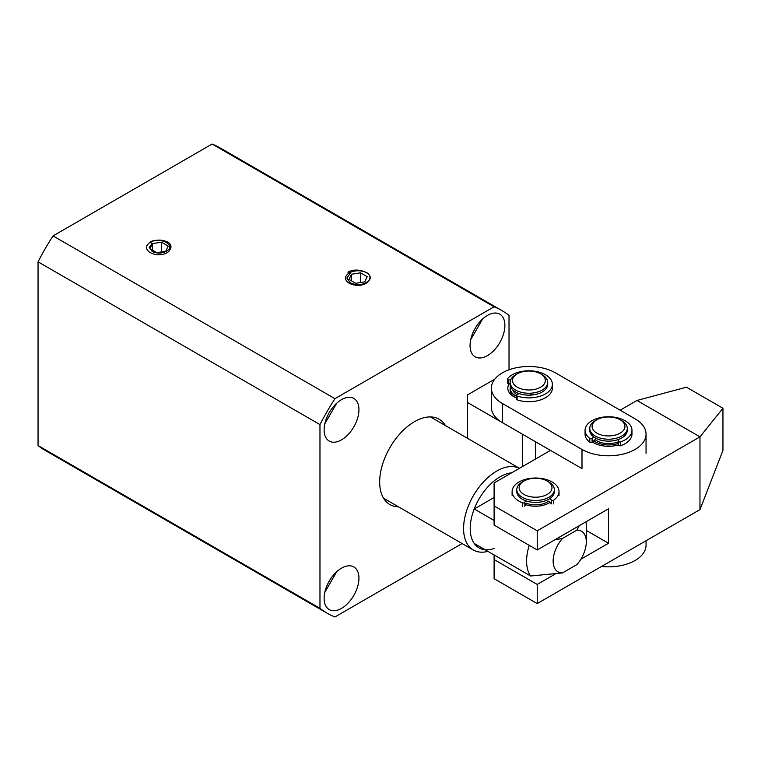 <?xml version="1.0" encoding="UTF-8"?>
<svg xmlns="http://www.w3.org/2000/svg" width="761" height="761" viewBox="0 0 761 761"><rect width="100%" height="100%" fill="white"/><g stroke="black" fill="none" stroke-linecap="round" stroke-linejoin="round"><path stroke-width="1.14" d="M398.555 506.836A49.246 28.433 -60 0 1 389.87 504.533A49.246 28.433 -60 0 1 382.326 465.066A49.246 28.433 -60 0 1 414.498 421.67A49.246 28.433 -60 0 1 439.126 419.225A49.246 28.433 -60 0 1 445.461 425.599M324.795 592.353L336.704 571.739M341.527 568.163A24.628 14.221 -60 0 1 353.846 566.935A24.628 14.221 -60 0 1 357.613 586.674A24.628 14.221 -60 0 1 341.527 608.372A24.628 14.221 -60 0 1 329.218 609.59A24.628 14.221 -60 0 1 325.442 589.861A24.628 14.221 -60 0 1 341.527 568.163M470.736 339.577L482.636 318.964M487.468 315.387A24.628 14.221 -60 0 1 499.777 314.169A24.628 14.221 -60 0 1 503.554 333.908A24.628 14.221 -60 0 1 487.468 355.606A24.628 14.221 -60 0 1 475.149 356.823A24.628 14.221 -60 0 1 471.373 337.094A24.628 14.221 -60 0 1 487.468 315.387M341.527 399.649A24.628 14.221 -60 0 1 353.846 398.431A24.628 14.221 -60 0 1 357.613 418.16A24.628 14.221 -60 0 1 341.527 439.858A24.628 14.221 -60 0 1 329.218 441.076A24.628 14.221 -60 0 1 325.442 421.347A24.628 14.221 -60 0 1 341.527 399.649M324.795 423.839L336.704 403.225M350.155 282.645L346.854 278.05L350.155 273.456L347.948 272.181C358.536 265.817 377.998 275.368 366.973 282.055A11.253 6.497 180 0 1 350.155 282.645M152.143 251.434L149.261 247.411L152.143 243.396L149.936 242.122C159.382 236.481 176.78 244.975 166.868 250.921C162.226 253.622 157.318 253.794 152.143 251.434M319.972 424.59L38.05 261.832L38.05 445.556L319.972 608.315L319.972 424.59A174.726 100.88 -60 0 1 334.945 398.669L53.023 235.9A174.726 100.88 120 0 0 38.05 261.832M509.023 369.789L509.023 315.444A174.726 100.88 120 0 0 501.86 310.564L219.939 147.805A174.726 100.88 120 0 0 212.129 144.038L53.023 235.9M38.05 445.556A174.726 100.88 120 0 0 45.213 450.426L327.135 613.195A174.726 100.88 120 0 0 334.945 616.962L462.117 543.535M319.972 608.315A174.726 100.88 120 0 0 327.135 613.195M501.86 310.564A174.726 100.88 120 0 0 494.051 306.807L334.945 398.669M494.051 306.807L212.129 144.038M467.568 438.355L467.568 402.521L522.293 434.122L522.293 466.664M535.554 459.007L535.554 441.78M467.568 402.521L467.568 394.864L494.812 379.13M525.528 500.719L524.814 502.393L524.814 506.227L526.117 503.154A16.419 9.474 0 0 0 527.297 503.582A16.419 9.474 0 0 0 548.595 501.147L551.44 503.858L551.44 500.025L549.889 498.55M547.169 481.028L548.824 481.989A18.759 10.835 180 0 1 554.322 489.646A18.759 10.835 180 0 1 544.905 499.045A18.759 10.835 180 0 1 526.108 499.007A18.759 10.835 180 0 1 516.795 489.646A18.759 10.835 180 0 1 522.293 481.989L523.948 481.028A16.419 9.474 180 0 1 543.82 479.544A16.419 9.474 180 0 1 547.169 481.028A16.419 9.474 180 0 1 548.557 493.518A16.419 9.474 180 0 1 527.297 495.925A16.419 9.474 180 0 1 523.948 481.028M554.322 489.646L554.322 491.568A18.759 10.835 180 0 1 544.905 500.957A18.759 10.835 180 0 1 526.108 500.928A18.759 10.835 180 0 1 516.795 491.568A18.759 10.835 180 0 0 517.328 494.127M601.504 566.46A37.527 21.66 0 0 0 646.051 545.18L646.051 540.748M620.129 419.758L621.794 420.709A18.759 10.835 180 0 1 627.235 427.615A18.759 10.835 180 0 1 627.283 428.376A18.759 10.835 180 0 1 609.181 439.202A18.759 10.835 180 0 1 589.804 429.128A18.759 10.835 180 0 1 589.765 428.376A18.759 10.835 180 0 1 595.254 420.709L596.919 419.758A16.419 9.474 180 0 1 620.129 419.758A16.419 9.474 180 0 1 624.905 425.789A16.419 9.474 180 0 1 609.675 435.91A16.419 9.474 180 0 1 592.144 427.121A16.419 9.474 180 0 1 596.919 419.758M627.283 428.376L627.283 430.288A18.759 10.835 180 0 1 609.181 441.114A18.759 10.835 180 0 1 589.804 431.049A18.759 10.835 180 0 1 589.765 430.288L589.765 428.376M617.961 443.482A18.759 10.835 180 0 1 593.751 440.8M593.751 436.966L592.106 438.403A1.408 0.809 180 0 1 589.813 438.45A23.448 13.536 180 0 1 585.066 430.288L585.066 434.122A23.448 13.536 0 0 0 589.813 442.284A1.408 0.809 0 0 0 592.106 442.236L595.121 439.592A16.419 9.474 0 0 0 617.456 442.065L618.56 445.166A1.408 0.809 0 0 0 620.672 445.699A23.448 13.536 0 0 0 631.554 436.671A23.448 13.536 0 0 0 631.972 434.122L631.972 430.288A23.448 13.536 180 0 1 631.554 432.838A23.448 13.536 180 0 1 620.672 441.865A1.408 0.809 180 0 1 618.56 441.342L617.961 439.649M487.953 551.373A46.906 27.082 -60 0 1 473.294 549.994A46.906 27.082 -60 0 1 466.113 512.41A46.906 27.082 -60 0 1 496.752 471.069A46.906 27.082 -60 0 1 519.421 468.329M494.098 548.5A42.216 24.371 -60 0 1 474.217 543.449A42.216 24.371 -60 0 1 474.217 508.976A42.216 24.371 -60 0 1 500.063 476.814A42.216 24.371 -60 0 1 511.611 472.838M494.098 520.457L474.217 508.976L494.098 497.494M474.217 543.449L530.598 576.001A42.216 24.371 -60 0 1 529.247 545.361M585.989 521.808A42.216 24.371 -60 0 1 586.303 526.602L586.303 541.927A23.448 13.536 -60 0 1 576.943 564.557L562.493 572.909A23.448 13.536 -60 0 1 553.133 561.076A23.448 13.536 -60 0 1 562.493 538.436L554.931 539.739M579.197 525.727L576.943 530.094L562.493 538.436M530.598 576.001L562.493 572.909M576.943 530.094A23.448 13.536 -60 0 1 586.303 541.927M516.424 395.33L516.424 399.164A1.408 0.809 0 0 0 517.119 399.858A23.448 13.536 0 0 0 536.067 401.057A23.448 13.536 0 0 0 552.372 388.158L552.372 384.334A23.448 13.536 180 0 1 536.067 397.223A23.448 13.536 180 0 1 517.119 396.034A1.408 0.809 180 0 1 516.424 395.33A1.408 0.809 180 0 1 516.919 394.712L519.202 393.599M510.641 379.986L508.719 379.891A1.408 0.809 180 0 1 507.425 379.083A1.408 0.809 180 0 1 507.549 378.75A23.448 13.536 180 0 1 521.78 371.435A23.448 13.536 180 0 1 552.372 384.334M547.416 386.15A18.759 10.835 180 0 1 534.641 394.645A18.759 10.835 180 0 1 533.081 394.892A2.35 1.351 180 0 1 530.331 393.989M507.549 382.583A1.408 0.809 0 0 0 507.425 382.916A1.408 0.809 0 0 0 508.719 383.725L510.165 383.791M516.424 397.984A21.108 12.186 180 0 1 513.998 396.776L513.998 396.776A21.108 12.186 180 0 1 509.242 383.753M516.424 396.243A18.759 10.835 180 0 1 510.165 388.158L510.165 390.079A18.759 10.835 0 0 0 514.874 397.252M618.455 444.871A21.108 12.186 180 0 1 593.599 442.731L593.599 442.731A21.108 12.186 180 0 1 592.4 441.979M592.629 441.78A18.759 10.835 0 0 0 594.474 443.216M502.393 403.482L581.994 449.437A37.527 21.66 0 0 0 622.888 454.136A37.527 21.66 0 0 0 646.051 434.122A37.527 21.66 0 0 0 635.055 418.797L555.454 372.842A37.527 21.66 0 0 0 514.56 368.143A37.527 21.66 0 0 0 491.397 388.158A37.527 21.66 0 0 0 502.393 403.482L502.393 422.631L581.994 468.586L581.994 449.437M491.397 388.158L491.397 407.306A37.527 21.66 0 0 0 502.393 422.631M540.529 373.794L542.193 374.754A18.759 10.835 180 0 1 547.682 382.412A18.759 10.835 180 0 1 536.144 392.41A18.759 10.835 180 0 1 510.165 382.412A18.759 10.835 180 0 1 515.654 374.754L517.318 373.794A16.419 9.474 180 0 1 522.607 371.749A16.419 9.474 180 0 1 540.529 373.794A16.419 9.474 180 0 1 535.24 389.252A16.419 9.474 180 0 1 515.283 385.779A16.419 9.474 180 0 1 517.318 373.794M547.682 382.412L547.682 384.334A18.759 10.835 180 0 1 536.144 394.331A18.759 10.835 180 0 1 510.165 384.334L510.165 382.412M510.165 388.158A18.759 10.835 180 0 1 510.46 386.246M512.762 389.832A16.419 9.474 0 0 0 516.995 394.674M585.066 430.288A23.448 13.536 180 0 1 585.494 427.739A23.448 13.536 180 0 1 610.741 416.809A23.448 13.536 180 0 1 631.972 430.288M627.283 430.288A18.759 10.835 180 0 1 626.95 432.334A18.759 10.835 180 0 1 626.579 433.237M524.814 502.393A1.408 0.809 180 0 1 522.683 502.878A23.448 13.536 180 0 1 512.381 493.623A23.448 13.536 180 0 1 512.105 491.568A23.448 13.536 180 0 1 533.765 478.06A23.448 13.536 180 0 1 558.736 489.504A23.448 13.536 180 0 1 559.012 491.568A23.448 13.536 180 0 1 553.732 500.12A1.408 0.809 180 0 1 551.44 500.025M367.192 272.961L367.068 272.885C361.095 270.05 355.13 270.05 349.156 272.885C344.257 276.452 344.257 279.905 349.156 283.225C352.752 285.099 356.747 285.736 361.152 285.147C365.499 284.224 368.181 282.474 369.209 279.886C370.702 277.375 370.027 275.063 367.192 272.961L367.753 273.304M360.495 272.819L367.183 276.681L364.747 281.884L355.729 283.292L349.023 279.401L351.477 274.226L360.495 272.819L360.495 282.55M368.058 273.456L367.068 272.885M351.477 280.828L351.477 274.226M170.207 249.247C171.701 246.735 171.025 244.424 168.191 242.321L168.067 242.245C162.093 239.411 156.129 239.411 150.155 242.245C145.256 245.822 145.256 249.266 150.155 252.585C153.751 254.459 157.746 255.106 162.15 254.516C166.497 253.584 169.18 251.834 170.207 249.247M161.494 242.179L168.181 246.041L165.746 251.244L156.728 252.652L150.022 248.761L152.476 243.587L161.494 242.179L161.494 251.91M152.476 250.188L152.476 243.587M549.889 502.384A18.759 10.835 180 0 1 548.824 503.05A18.759 10.835 180 0 1 525.528 504.543M494.098 505.922L494.098 525.071L537.218 549.965L537.218 530.817L494.098 505.922L494.098 482.94L550.479 450.388M620.129 410.179L636.957 400.467L686.47 387.197L722.95 408.267L722.95 450.388L699.968 509.613L537.218 603.587L494.098 578.693L494.098 554.921M722.95 408.267L699.968 436.852L636.957 400.467M537.218 530.817L699.968 436.852L699.968 509.613M537.218 549.965L608.524 508.795L608.524 543.268L586.303 530.436M554.931 574.203L537.218 584.438L494.098 559.544M608.524 543.268L580.871 559.23M537.218 603.587L537.218 584.438M517.119 396.034L517.119 399.858M508.719 379.891L508.719 383.725M620.672 441.865L620.672 445.699M592.106 438.403L592.106 442.236M589.813 438.45L589.813 442.284M618.56 441.342L618.56 445.166M553.732 500.12L553.732 503.944M522.683 502.878L522.683 506.712M516.795 489.646L516.795 491.568M473.294 549.994L383.534 498.17M519.44 468.31L430.441 416.923M507.425 382.916L507.425 379.083M646.051 453.271L646.051 434.122M512.105 495.392L512.105 491.568M559.012 495.392L559.012 491.568"/></g></svg>
